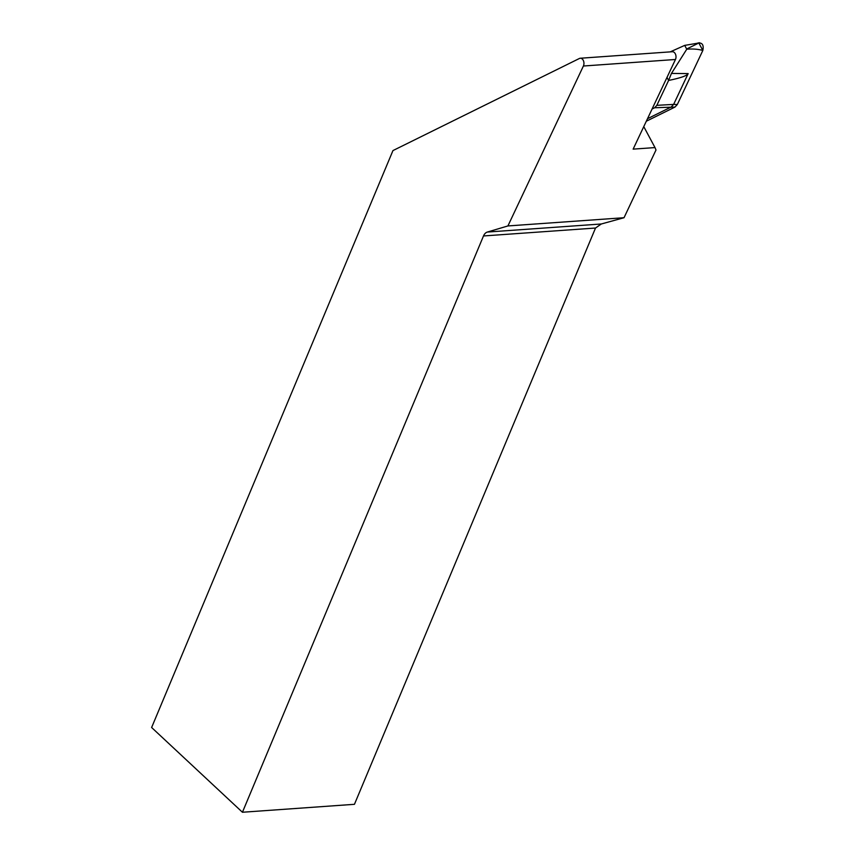 <?xml version="1.0" encoding="UTF-8"?>
<svg xmlns="http://www.w3.org/2000/svg" width="855" height="855" viewBox="0 0 855 855"><rect width="100%" height="100%" fill="white"/><g stroke="black" fill="none" stroke-linecap="round" stroke-linejoin="round"><path stroke-width="1.28" d="M580.267 58.247A4.873 3.335 -94.1 0 1 583.473 60.823A4.873 3.335 -94.1 0 1 583.399 66.017L507.913 225.944L624.032 217.715L655.999 149.988L654.994 147.584L633.138 149.133L675.461 59.487A4.873 3.335 -94.1 0 0 675.525 54.293A4.873 3.335 -94.1 0 0 672.319 51.728L580.267 58.247A4.873 3.335 -94.1 0 0 579.38 58.493L392.958 150.576L151.624 727.509L242.435 812.25L354.451 804.309L595.518 228.029L483.502 235.959L242.435 812.25M483.502 235.959A9.149 6.263 85.9 0 1 487.339 232.058L601.3 223.989L624.032 217.715M507.913 225.944L487.339 232.058M601.3 223.989L595.518 228.029M654.994 147.584L643.772 126.615M652.076 109.023L654.652 107.751L656.843 105.336L668.599 80.445L667.007 77.399M656.843 105.336L673.622 104.406L688.168 73.594C687.089 75.71 680.559 77.997 668.599 80.445M670.213 51.877L684.705 45.39L698.845 42.996C702.532 42.889 703.857 45.379 702.831 50.456L677.32 104.513L673.622 104.406L671.303 106.95L647.502 118.706M677.32 104.513L675.001 107.057L646.316 121.228L675.001 107.057L677.32 104.513L702.831 50.456L698.845 42.996L686.736 48.97M702.831 50.456C698.108 49.13 692.753 48.724 686.757 49.227L671.453 73.423L668.599 80.391M686.757 49.227L684.705 45.39M583.399 66.017L675.461 59.487M654.652 107.751L675.001 107.057M671.453 73.423L688.168 73.594M699.582 42.761L697.958 42.985"/></g></svg>
